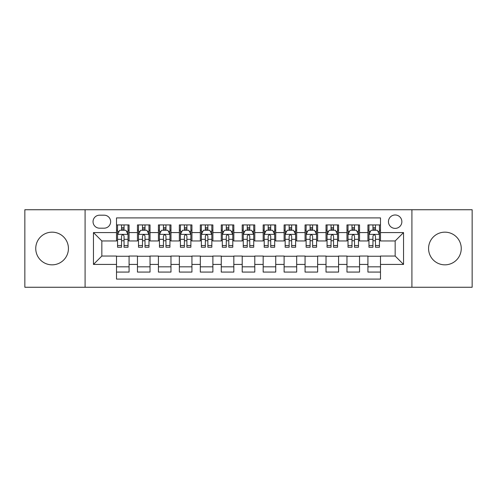 <?xml version="1.0" encoding="UTF-8"?>
<svg xmlns="http://www.w3.org/2000/svg" width="497" height="497" viewBox="0 0 497 497"><rect width="100%" height="100%" fill="white"/><g stroke="black" fill="none" stroke-linecap="round" stroke-linejoin="round"><path stroke-width="0.75" d="M444.914 232.161A16.339 16.339 0 0 0 428.569 248.5A16.339 16.339 0 0 0 444.914 264.839A16.339 16.339 0 0 0 461.253 248.5A16.339 16.339 0 0 0 444.914 232.161M52.086 232.161A16.339 16.339 0 0 0 35.747 248.5A16.339 16.339 0 0 0 52.086 264.839A16.339 16.339 0 0 0 68.431 248.5A16.339 16.339 0 0 0 52.086 232.161M395.158 214.977A6.703 6.703 0 0 0 388.449 221.681A6.703 6.703 0 0 0 395.158 228.39A6.703 6.703 0 0 0 401.862 221.681A6.703 6.703 0 0 0 395.158 214.977M411.914 287.26L472.15 287.26L472.15 209.74L411.914 209.74L411.914 287.26L85.086 287.26L85.086 209.74L24.85 209.74L24.85 287.26L85.086 287.26M380.491 224.93L367.917 224.93L367.917 232.577L359.542 232.577L359.542 240.958L367.917 240.958L367.917 232.577M359.542 232.577L359.542 224.93L346.968 224.93L346.968 232.577L338.587 232.577L338.587 240.958L346.968 240.958L346.968 232.577M338.587 232.577L338.587 224.93L326.02 224.93L326.02 232.577L317.639 232.577L317.639 240.958L326.02 240.958L326.02 232.577M317.639 232.577L317.639 224.93L305.065 224.93L305.065 232.577L296.684 232.577L296.684 240.958L305.065 240.958L305.065 232.577M296.684 232.577L296.684 224.93L284.116 224.93L284.116 232.577L275.736 232.577L275.736 240.958L284.116 240.958L284.116 232.577M275.736 232.577L275.736 224.93L263.168 224.93L263.168 232.577L254.787 232.577L254.787 240.958L263.168 240.958L263.168 232.577M254.787 232.577L254.787 224.93L242.213 224.93L242.213 232.577L233.832 232.577L233.832 240.958L242.213 240.958L242.213 232.577M233.832 232.577L233.832 224.93L221.264 224.93L221.264 232.577L212.884 232.577L212.884 240.958L221.264 240.958L221.264 232.577M212.884 232.577L212.884 224.93L200.316 224.93L200.316 232.577L191.935 232.577L191.935 240.958L200.316 240.958L200.316 232.577M191.935 232.577L191.935 224.93L179.361 224.93L179.361 232.577L170.98 232.577L170.98 240.958L179.361 240.958L179.361 232.577M170.98 232.577L170.98 224.93L158.413 224.93L158.413 232.577L150.032 232.577L150.032 240.958L158.413 240.958L158.413 232.577M150.032 232.577L150.032 224.93L137.458 224.93L137.458 240.958L129.083 240.958L129.083 224.93L116.509 224.93M116.509 272.07L129.083 272.07L129.083 256.042L137.458 256.042L137.458 272.07L150.032 272.07L150.032 256.042L158.413 256.042L158.413 264.423L150.032 264.423M158.413 264.423L158.413 272.07L170.98 272.07L170.98 256.042L179.361 256.042L179.361 264.423L170.98 264.423M179.361 264.423L179.361 272.07L191.935 272.07L191.935 256.042L200.316 256.042L200.316 264.423L191.935 264.423M200.316 264.423L200.316 272.07L212.884 272.07L212.884 256.042L221.264 256.042L221.264 264.423L212.884 264.423M221.264 264.423L221.264 272.07L233.832 272.07L233.832 256.042L242.213 256.042L242.213 264.423L233.832 264.423M242.213 264.423L242.213 272.07L254.787 272.07L254.787 256.042L263.168 256.042L263.168 264.423L254.787 264.423M263.168 264.423L263.168 272.07L275.736 272.07L275.736 256.042L284.116 256.042L284.116 264.423L275.736 264.423M284.116 264.423L284.116 272.07L296.684 272.07L296.684 256.042L305.065 256.042L305.065 264.423L296.684 264.423M305.065 264.423L305.065 272.07L317.639 272.07L317.639 256.042L326.02 256.042L326.02 264.423L317.639 264.423M326.02 264.423L326.02 272.07L338.587 272.07L338.587 256.042L346.968 256.042L346.968 264.423L338.587 264.423M346.968 264.423L346.968 272.07L359.542 272.07L359.542 256.042L367.917 256.042L367.917 264.423L359.542 264.423M99.537 228.179L104.146 228.179A6.492 6.492 0 0 0 110.645 221.681A6.492 6.492 0 0 0 104.146 215.189L99.537 215.189A6.492 6.492 0 0 0 93.045 221.681A6.492 6.492 0 0 0 99.537 228.179M411.914 209.74L85.086 209.74M380.491 232.577L380.491 217.91L116.509 217.91L116.509 240.958L101.842 240.958L101.842 256.042L116.509 256.042L116.509 279.09L380.491 279.09L380.491 256.042L395.158 256.042L395.158 240.958L380.491 240.958L380.491 232.577L403.539 232.577L403.539 264.423L380.491 264.423M116.509 264.423L93.461 264.423L93.461 232.577L116.509 232.577M367.917 264.423L367.917 272.07L380.491 272.07M116.509 230.167L117.559 230.167M121.535 230.167L124.051 230.167M128.033 230.167L129.083 230.167M116.509 240.747L117.559 240.747M121.535 240.747L124.051 240.747M128.033 240.747L129.083 240.747M116.509 256.253L129.083 256.253M116.509 266.833L129.083 266.833M137.458 240.747L138.508 240.747M142.49 240.747L145.006 240.747M148.982 240.747L150.032 240.747M137.458 230.167L138.508 230.167M142.49 230.167L145.006 230.167M148.982 230.167L150.032 230.167M137.458 256.253L150.032 256.253M137.458 266.833L150.032 266.833M158.413 256.253L170.98 256.253M158.413 266.833L170.98 266.833M158.413 230.167L159.456 230.167M163.438 230.167L165.955 230.167M169.937 230.167L170.98 230.167M158.413 240.747L159.456 240.747M163.438 240.747L165.955 240.747M169.937 240.747L170.98 240.747M179.361 256.253L191.935 256.253M179.361 266.833L191.935 266.833M179.361 230.167L180.411 230.167M184.393 230.167L186.903 230.167M190.885 230.167L191.935 230.167M179.361 240.747L180.411 240.747M184.393 240.747L186.903 240.747M190.885 240.747L191.935 240.747M200.316 256.253L212.884 256.253M200.316 266.833L212.884 266.833M200.316 230.167L201.36 230.167M205.342 230.167L207.858 230.167M211.834 230.167L212.884 230.167M200.316 240.747L201.36 240.747M205.342 240.747L207.858 240.747M211.834 240.747L212.884 240.747M221.264 256.253L233.832 256.253M221.264 266.833L233.832 266.833M221.264 230.167L222.314 230.167M226.29 230.167L228.806 230.167M232.789 230.167L233.832 230.167M221.264 240.747L222.314 240.747M226.29 240.747L228.806 240.747M232.789 240.747L233.832 240.747M242.213 256.253L254.787 256.253M242.213 266.833L254.787 266.833M242.213 230.167L243.263 230.167M247.245 230.167L249.755 230.167M253.737 230.167L254.787 230.167M242.213 240.747L243.263 240.747M247.245 240.747L249.755 240.747M253.737 240.747L254.787 240.747M263.168 256.253L275.736 256.253M263.168 266.833L275.736 266.833M263.168 230.167L264.211 230.167M268.194 230.167L270.71 230.167M274.686 230.167L275.736 230.167M263.168 240.747L264.211 240.747M268.194 240.747L270.71 240.747M274.686 240.747L275.736 240.747M284.116 256.253L296.684 256.253M284.116 266.833L296.684 266.833M284.116 230.167L285.166 230.167M289.142 230.167L291.658 230.167M295.64 230.167L296.684 230.167M284.116 240.747L285.166 240.747M289.142 240.747L291.658 240.747M295.64 240.747L296.684 240.747M305.065 256.253L317.639 256.253M305.065 266.833L317.639 266.833M305.065 230.167L306.115 230.167M310.097 230.167L312.607 230.167M316.589 230.167L317.639 230.167M305.065 240.747L306.115 240.747M310.097 240.747L312.607 240.747M316.589 240.747L317.639 240.747M326.02 256.253L338.587 256.253M326.02 266.833L338.587 266.833M326.02 230.167L327.063 230.167M331.045 230.167L333.562 230.167M337.544 230.167L338.587 230.167M326.02 240.747L327.063 240.747M331.045 240.747L333.562 240.747M337.544 240.747L338.587 240.747M346.968 256.253L359.542 256.253M346.968 266.833L359.542 266.833M346.968 230.167L348.018 230.167M351.994 230.167L354.51 230.167M358.492 230.167L359.542 230.167M346.968 240.747L348.018 240.747M351.994 240.747L354.51 240.747M358.492 240.747L359.542 240.747M367.917 256.253L380.491 256.253M367.917 266.833L380.491 266.833M367.917 230.167L368.967 230.167M372.949 230.167L375.465 230.167M379.441 230.167L380.491 230.167M367.917 240.747L368.967 240.747M372.949 240.747L375.465 240.747M379.441 240.747L380.491 240.747M101.842 240.958L93.461 232.577M101.842 256.042L93.461 264.423M403.539 232.577L395.158 240.958M403.539 264.423L395.158 256.042M124.051 227.651L121.535 227.651M128.033 245.537L124.051 245.537L124.051 247.245L128.033 247.245L128.033 234.466L125.94 230.273L119.653 230.273L117.559 234.466L117.559 247.245L121.535 247.245L121.535 245.537L117.559 245.537M117.559 234.466L117.559 224.93M128.033 234.466L128.033 224.93M121.535 230.273L121.535 224.93M124.051 224.93L124.051 230.273M124.051 245.537L124.051 236.032C123.213 234.422 122.38 234.422 121.535 236.032L121.535 245.537M145.006 227.651L142.49 227.651M148.982 245.537L145.006 245.537L145.006 247.245L148.982 247.245L148.982 234.466L146.888 230.273L140.601 230.273L138.508 234.466L138.508 247.245L142.49 247.245L142.49 245.537L138.508 245.537M138.508 234.466L138.508 224.93M148.982 234.466L148.982 224.93M142.49 230.273L142.49 224.93M145.006 224.93L145.006 230.273M145.006 245.537L145.006 236.032C144.167 234.422 143.329 234.422 142.49 236.032L142.49 245.537M165.955 227.651L163.438 227.651M169.937 245.537L165.955 245.537L165.955 247.245L169.937 247.245L169.937 234.466L167.837 230.273L161.556 230.273L159.456 234.466L159.456 247.245L163.438 247.245L163.438 245.537L159.456 245.537M159.456 234.466L159.456 224.93M169.937 234.466L169.937 224.93M163.438 230.273L163.438 224.93M165.955 224.93L165.955 230.273M165.955 245.537L165.955 236.032C165.116 234.422 164.277 234.422 163.438 236.032L163.438 245.537M186.903 227.651L184.393 227.651M190.885 245.537L186.903 245.537L186.903 247.245L190.885 247.245L190.885 234.466L188.792 230.273L182.505 230.273L180.411 234.466L180.411 247.245L184.393 247.245L184.393 245.537L180.411 245.537M180.411 234.466L180.411 224.93M190.885 234.466L190.885 224.93M184.393 230.273L184.393 224.93M186.903 224.93L186.903 230.273M186.903 245.537L186.903 236.032C186.071 234.422 185.232 234.422 184.393 236.032L184.393 245.537M207.858 227.651L205.342 227.651M211.834 245.537L207.858 245.537L207.858 247.245L211.834 247.245L211.834 234.466L209.74 230.273L203.453 230.273L201.36 234.466L201.36 247.245L205.342 247.245L205.342 245.537L201.36 245.537M201.36 234.466L201.36 224.93M211.834 234.466L211.834 224.93M205.342 230.273L205.342 224.93M207.858 224.93L207.858 230.273M207.858 245.537L207.858 236.032C207.019 234.422 206.18 234.422 205.342 236.032L205.342 245.537M228.806 227.651L226.29 227.651M232.789 245.537L228.806 245.537L228.806 247.245L232.789 247.245L232.789 234.466L230.689 230.273L224.408 230.273L222.314 234.466L222.314 247.245L226.29 247.245L226.29 245.537L222.314 245.537M222.314 234.466L222.314 224.93M232.789 234.466L232.789 224.93M226.29 230.273L226.29 224.93M228.806 224.93L228.806 230.273M228.806 245.537L228.806 236.032C227.968 234.422 227.129 234.422 226.29 236.032L226.29 245.537M249.755 227.651L247.245 227.651M253.737 245.537L249.755 245.537L249.755 247.245L253.737 247.245L253.737 234.466L251.644 230.273L245.356 230.273L243.263 234.466L243.263 247.245L247.245 247.245L247.245 245.537L243.263 245.537M243.263 234.466L243.263 224.93M253.737 234.466L253.737 224.93M247.245 230.273L247.245 224.93M249.755 224.93L249.755 230.273M249.755 245.537L249.755 236.032C248.922 234.422 248.084 234.422 247.245 236.032L247.245 245.537M270.71 227.651L268.194 227.651M274.686 245.537L270.71 245.537L270.71 247.245L274.686 247.245L274.686 234.466L272.592 230.273L266.311 230.273L264.211 234.466L264.211 247.245L268.194 247.245L268.194 245.537L264.211 245.537M264.211 234.466L264.211 224.93M274.686 234.466L274.686 224.93M268.194 230.273L268.194 224.93M270.71 224.93L270.71 230.273M270.71 245.537L270.71 236.032C269.871 234.422 269.032 234.422 268.194 236.032L268.194 245.537M291.658 227.651L289.142 227.651M295.64 245.537L291.658 245.537L291.658 247.245L295.64 247.245L295.64 234.466L293.547 230.273L287.26 230.273L285.166 234.466L285.166 247.245L289.142 247.245L289.142 245.537L285.166 245.537M285.166 234.466L285.166 224.93M295.64 234.466L295.64 224.93M289.142 230.273L289.142 224.93M291.658 224.93L291.658 230.273M291.658 245.537L291.658 236.032C290.82 234.422 289.981 234.422 289.142 236.032L289.142 245.537M312.607 227.651L310.097 227.651M316.589 245.537L312.607 245.537L312.607 247.245L316.589 247.245L316.589 234.466L314.495 230.273L308.208 230.273L306.115 234.466L306.115 247.245L310.097 247.245L310.097 245.537L306.115 245.537M306.115 234.466L306.115 224.93M316.589 234.466L316.589 224.93M310.097 230.273L310.097 224.93M312.607 224.93L312.607 230.273M312.607 245.537L312.607 236.032C311.774 234.422 310.936 234.422 310.097 236.032L310.097 245.537M333.562 227.651L331.045 227.651M337.544 245.537L333.562 245.537L333.562 247.245L337.544 247.245L337.544 234.466L335.444 230.273L329.163 230.273L327.063 234.466L327.063 247.245L331.045 247.245L331.045 245.537L327.063 245.537M327.063 234.466L327.063 224.93M337.544 234.466L337.544 224.93M331.045 230.273L331.045 224.93M333.562 224.93L333.562 230.273M333.562 245.537L333.562 236.032C332.723 234.422 331.884 234.422 331.045 236.032L331.045 245.537M354.51 227.651L351.994 227.651M358.492 245.537L354.51 245.537L354.51 247.245L358.492 247.245L358.492 234.466L356.399 230.273L350.112 230.273L348.018 234.466L348.018 247.245L351.994 247.245L351.994 245.537L348.018 245.537M348.018 234.466L348.018 224.93M358.492 234.466L358.492 224.93M351.994 230.273L351.994 224.93M354.51 224.93L354.51 230.273M354.51 245.537L354.51 236.032C353.671 234.422 352.839 234.422 351.994 236.032L351.994 245.537M375.465 227.651L372.949 227.651M379.441 245.537L375.465 245.537L375.465 247.245L379.441 247.245L379.441 234.466L377.347 230.273L371.06 230.273L368.967 234.466L368.967 247.245L372.949 247.245L372.949 245.537L368.967 245.537M368.967 234.466L368.967 224.93M379.441 234.466L379.441 224.93M372.949 230.273L372.949 224.93M375.465 224.93L375.465 230.273M375.465 245.537L375.465 236.032C374.626 234.422 373.787 234.422 372.949 236.032L372.949 245.537M137.458 264.423L129.083 264.423M137.458 232.577L129.083 232.577M127.977 234.36L117.609 234.36M117.559 231.428L119.075 231.428M126.511 231.428L128.033 231.428M121.535 239.318L117.559 239.318M128.033 239.318L124.051 239.318M124.051 228.987L121.535 228.987M148.932 234.36L138.564 234.36M138.508 231.428L140.03 231.428M147.466 231.428L148.982 231.428M142.49 239.318L138.508 239.318M148.982 239.318L145.006 239.318M145.006 228.987L142.49 228.987M169.881 234.36L159.512 234.36M159.456 231.428L160.978 231.428M168.415 231.428L169.937 231.428M163.438 239.318L159.456 239.318M169.937 239.318L165.955 239.318M165.955 228.987L163.438 228.987M190.836 234.36L180.461 234.36M180.411 231.428L181.927 231.428M189.369 231.428L190.885 231.428M184.393 239.318L180.411 239.318M190.885 239.318L186.903 239.318M186.903 228.987L184.393 228.987M211.784 234.36L201.415 234.36M201.36 231.428L202.882 231.428M210.318 231.428L211.834 231.428M205.342 239.318L201.36 239.318M211.834 239.318L207.858 239.318M207.858 228.987L205.342 228.987M232.733 234.36L222.364 234.36M222.314 231.428L223.83 231.428M231.267 231.428L232.789 231.428M226.29 239.318L222.314 239.318M232.789 239.318L228.806 239.318M228.806 228.987L226.29 228.987M253.687 234.36L243.313 234.36M243.263 231.428L244.779 231.428M252.221 231.428L253.737 231.428M247.245 239.318L243.263 239.318M253.737 239.318L249.755 239.318M249.755 228.987L247.245 228.987M274.636 234.36L264.267 234.36M264.211 231.428L265.733 231.428M273.17 231.428L274.686 231.428M268.194 239.318L264.211 239.318M274.686 239.318L270.71 239.318M270.71 228.987L268.194 228.987M295.585 234.36L285.216 234.36M285.166 231.428L286.682 231.428M294.118 231.428L295.64 231.428M289.142 239.318L285.166 239.318M295.64 239.318L291.658 239.318M291.658 228.987L289.142 228.987M316.539 234.36L306.164 234.36M306.115 231.428L307.631 231.428M315.073 231.428L316.589 231.428M310.097 239.318L306.115 239.318M316.589 239.318L312.607 239.318M312.607 228.987L310.097 228.987M337.488 234.36L327.119 234.36M327.063 231.428L328.585 231.428M336.022 231.428L337.544 231.428M331.045 239.318L327.063 239.318M337.544 239.318L333.562 239.318M333.562 228.987L331.045 228.987M358.436 234.36L348.068 234.36M348.018 231.428L349.534 231.428M356.97 231.428L358.492 231.428M351.994 239.318L348.018 239.318M358.492 239.318L354.51 239.318M354.51 228.987L351.994 228.987M379.391 234.36L369.022 234.36M368.967 231.428L370.489 231.428M377.925 231.428L379.441 231.428M372.949 239.318L368.967 239.318M379.441 239.318L375.465 239.318M375.465 228.987L372.949 228.987"/></g></svg>
